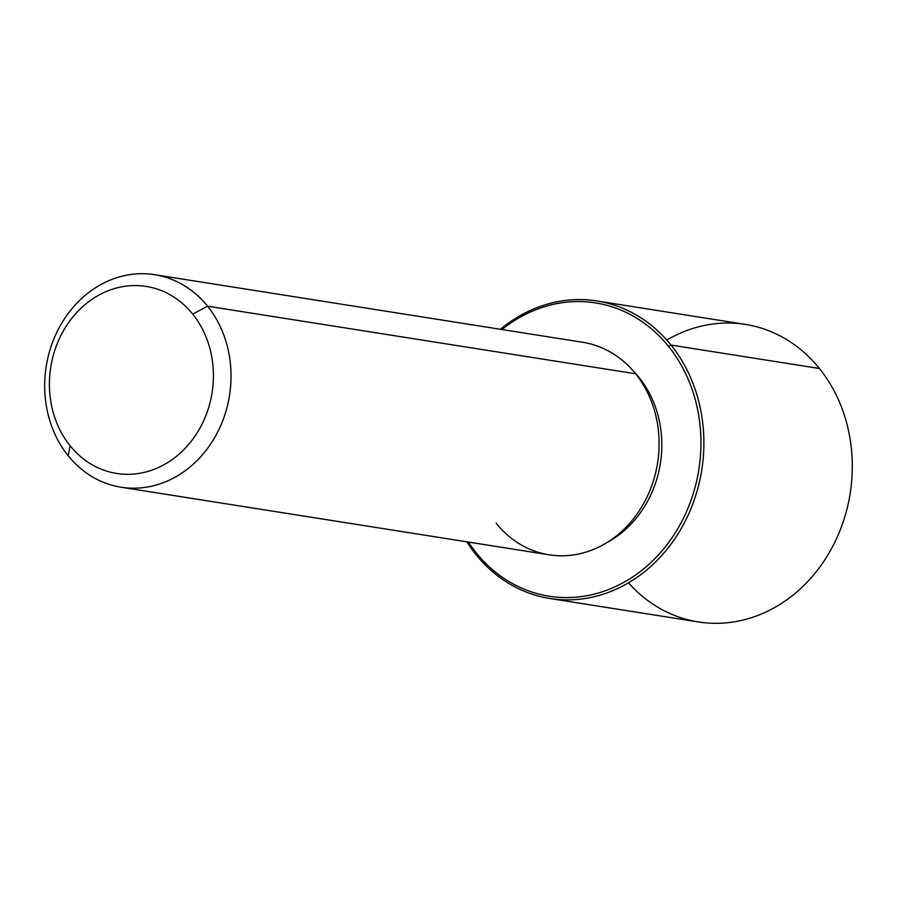 <?xml version="1.0" encoding="UTF-8"?>
<svg xmlns="http://www.w3.org/2000/svg" width="897" height="897" viewBox="0 0 897 897"><rect width="100%" height="100%" fill="white"/><g stroke="black" fill="none" stroke-linecap="round" stroke-linejoin="round"><path stroke-width="1.35" d="M638.586 377.682L639.269 377.794A103.278 89.083 99 0 1 606.641 542.763A103.278 89.083 -81 0 0 639.269 377.794L638.586 377.682M633.686 371.47A103.278 89.083 99 0 1 639.269 377.794A103.278 89.083 -81 0 0 633.686 371.47M154.643 274.684L582.68 342.284A107.584 92.795 99 0 1 635.603 373.78L207.566 306.191A107.584 92.795 -81 0 0 154.643 274.684A107.584 92.795 -81 0 0 56.679 332.63A107.584 92.795 -81 0 0 68.161 455.721A107.584 92.795 -81 0 0 121.084 487.217A107.584 92.795 -81 0 0 219.047 429.271A107.584 92.795 -81 0 0 207.566 306.191L635.603 373.78A107.584 92.795 99 0 1 647.085 496.871A107.584 92.795 99 0 1 549.121 554.817L121.084 487.217M68.161 455.721L70.067 445.731A94.667 81.661 -81 0 0 185.825 447.603A94.667 81.661 -81 0 0 192.754 314.141L207.566 306.191A107.584 92.795 99 0 1 199.695 457.84A107.584 92.795 99 0 1 68.161 455.721A107.584 92.795 99 0 1 76.032 304.061A107.584 92.795 99 0 1 207.566 306.191L192.754 314.141A94.667 81.661 -81 0 0 76.996 312.268A94.667 81.661 -81 0 0 70.067 445.731L68.161 455.721M496.198 523.31A107.584 92.795 -81 0 0 627.743 525.44A107.584 92.795 -81 0 0 635.603 373.78M70.067 445.731A94.667 81.661 99 0 1 76.996 312.268A94.667 81.661 99 0 1 192.754 314.141A94.667 81.661 99 0 1 185.825 447.603A94.667 81.661 99 0 1 70.067 445.731M668.545 346.388A148.465 128.047 99 0 1 657.692 555.68A148.465 128.047 99 0 1 476.161 552.743A148.465 128.047 99 0 1 468.413 542.068A148.465 128.047 -81 0 0 476.161 552.743A148.465 128.047 -81 0 0 657.692 555.68A148.465 128.047 -81 0 0 668.545 346.388L671.023 345.065A150.618 129.908 99 0 1 660.001 557.385A150.618 129.908 99 0 1 475.847 554.402L476.161 552.743L475.847 554.402A150.618 129.908 99 0 1 466.844 541.822A150.618 129.908 -81 0 0 475.847 554.402A150.618 129.908 -81 0 0 549.939 598.512A150.618 129.908 -81 0 0 687.08 517.39A150.618 129.908 -81 0 0 671.023 345.065L668.545 346.388A148.465 128.047 -81 0 0 501.972 329.535A148.465 128.047 99 0 1 668.545 346.388M596.931 300.966L745.34 324.4A150.618 129.908 99 0 1 819.432 368.499L671.023 345.065A150.618 129.908 -81 0 0 596.931 300.966A150.618 129.908 -81 0 0 500.414 329.289A150.618 129.908 99 0 1 671.023 345.065L819.432 368.499A150.618 129.908 99 0 1 835.499 540.824A150.618 129.908 99 0 1 698.359 621.946L549.939 598.512M628.472 582.826A150.618 129.908 -81 0 0 810.709 578.307A150.618 129.908 -81 0 0 819.432 368.499A150.618 129.908 -81 0 0 666.807 340.086"/></g></svg>
